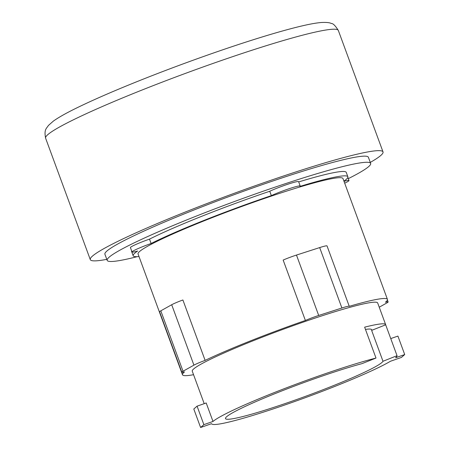 <?xml version="1.0" encoding="UTF-8"?>
<svg xmlns="http://www.w3.org/2000/svg" width="450" height="450" viewBox="0 0 450 450"><rect width="100%" height="100%" fill="white"/><g stroke="black" fill="none" stroke-linecap="round" stroke-linejoin="round"><path stroke-width="0.67" d="M382.995 361.271A83.964 6.739 -20.2 0 1 331.043 386.584A83.964 6.739 -20.2 0 1 225.489 418.596A83.964 6.739 -20.2 0 1 277.543 392.619A83.964 6.739 -20.2 0 1 361.963 363.645L376.003 358.054L364.641 327.173A98.781 7.931 -20.2 0 1 385.639 324.608A98.781 7.931 -20.2 0 1 385.678 324.799L397.041 355.686L382.995 361.271L371.632 330.39A83.964 6.739 159.8 0 0 371.734 329.726A83.964 6.739 159.8 0 0 365.468 329.417M390.746 338.586L397.912 336.082L404.713 354.566L395.584 357.75A98.781 7.931 159.8 0 0 397.041 355.686M197.072 406.159L206.201 402.975L213.002 421.459L203.873 424.642L197.072 406.159L193.798 409.016L200.599 427.5L211.573 423.669A98.781 7.931 159.8 0 0 211.584 423.714A98.781 7.931 159.8 0 0 335.767 386.055A98.781 7.931 159.8 0 0 390.465 361.254L401.439 357.424L404.713 354.566M203.873 424.642L200.599 427.5M371.632 330.39L385.678 324.799M376.003 358.054A98.781 7.931 159.8 0 0 272.824 393.154A98.781 7.931 159.8 0 0 213.002 421.459M205.121 360.382L182.897 299.981A13.646 1.097 159.8 0 0 171.697 304.74L160.802 310.832A13.646 1.097 159.8 0 0 159.593 311.805L181.817 372.212A13.646 1.097 -20.2 0 1 183.026 371.239L193.922 365.147A13.646 1.097 -20.2 0 1 205.121 360.382A109.181 8.764 -20.2 0 1 250.183 340.999A109.181 8.764 -20.2 0 1 305.387 320.473L283.157 260.066A13.646 1.097 159.8 0 1 296.477 255.066L319.674 247.584A13.646 1.097 159.8 0 1 327.032 245.919L349.256 306.326A109.181 8.764 -20.2 0 1 387.433 299.374A109.181 8.764 -20.2 0 1 385.425 302.243A13.646 1.097 -20.2 0 1 388.119 301.944A13.646 1.097 -20.2 0 1 386.91 302.918L379.232 307.204M305.387 320.473A13.646 1.097 -20.2 0 1 318.701 315.473L341.899 307.991A13.646 1.097 -20.2 0 1 349.256 306.326M204.21 403.667L192.263 371.188A98.781 7.931 -20.2 0 1 253.496 340.627A98.781 7.931 -20.2 0 1 377.674 302.968L385.639 324.608M193.551 374.692A109.181 8.764 -20.2 0 1 182.503 374.777A109.181 8.764 -20.2 0 1 184.511 371.908A13.646 1.097 -20.2 0 1 181.817 372.212M182.503 374.777L138.049 253.963A109.181 8.764 -20.2 0 1 205.734 220.191A109.181 8.764 -20.2 0 1 342.984 178.566L387.433 299.374M344.002 181.328A17.544 1.406 -20.2 0 1 348.992 180.54A17.544 1.406 -20.2 0 1 344.678 183.172M138.994 256.534A114.379 9.18 -20.2 0 1 133.172 255.763A114.379 9.18 -20.2 0 1 137.649 251.027A17.544 1.406 -20.2 0 1 132.041 251.994A17.544 1.406 -20.2 0 1 151.11 243.501A114.379 9.18 -20.2 0 1 204.075 220.376A114.379 9.18 -20.2 0 1 271.356 195.632A17.544 1.406 -20.2 0 1 289.316 188.651A17.544 1.406 -20.2 0 1 300.212 186.041A17.544 1.406 -20.2 0 1 300.009 186.396A114.379 9.18 -20.2 0 1 347.861 176.771A114.379 9.18 -20.2 0 1 343.929 181.136M370.277 162.411A155.959 12.521 159.8 0 0 383.017 151.909A155.959 12.521 159.8 0 0 186.964 211.365A155.959 12.521 159.8 0 0 90.287 259.611A155.959 12.521 159.8 0 0 106.796 259.352M298.699 181.924A114.379 9.18 -20.2 0 1 346.252 172.395L347.861 176.771M271.356 195.632L269.747 191.256A17.544 1.406 -20.2 0 1 287.707 184.275A17.544 1.406 -20.2 0 1 298.603 181.665L300.212 186.041M132.041 251.994L130.433 247.618A17.544 1.406 -20.2 0 1 149.501 239.124A114.379 9.18 -20.2 0 1 202.466 216A114.379 9.18 -20.2 0 1 269.747 191.256M149.501 239.124L151.11 243.501M133.172 255.763L131.563 251.381A114.379 9.18 -20.2 0 1 131.58 250.746M137.199 256.669A140.377 11.267 -20.2 0 1 107.168 260.359L104.912 254.233A140.377 11.267 -20.2 0 1 191.931 210.803A140.377 11.267 -20.2 0 1 368.392 157.286L370.648 163.417A140.377 11.267 -20.2 0 1 348.294 178.633M107.168 260.359A140.377 11.267 -20.2 0 1 194.186 216.934A140.377 11.267 -20.2 0 1 370.648 163.417M183.026 371.239L160.802 310.832M193.922 365.147L171.697 304.74M318.701 315.473L296.477 255.066M341.899 307.991L319.674 247.584M45.608 138.178C43.869 129.246 46.598 128.537 48.381 125.505L53.325 121.134C58.686 117.287 66.96 112.663 78.142 107.252C94.871 99.141 116.072 89.966 141.744 79.734C179.809 64.558 223.881 48.848 258.671 38.047C276.913 32.377 292.005 28.187 303.947 25.476C311.006 23.861 316.817 22.871 321.373 22.5C326.357 22.258 329.681 22.59 331.352 23.496C333.034 23.366 335.363 25.689 338.338 30.471A155.959 12.521 159.8 0 0 142.284 89.927A155.959 12.521 159.8 0 0 45.608 138.178L90.287 259.611M388.119 301.944L387.405 300.009M338.338 30.471L383.017 151.909M348.992 180.54L347.844 177.412"/></g></svg>
